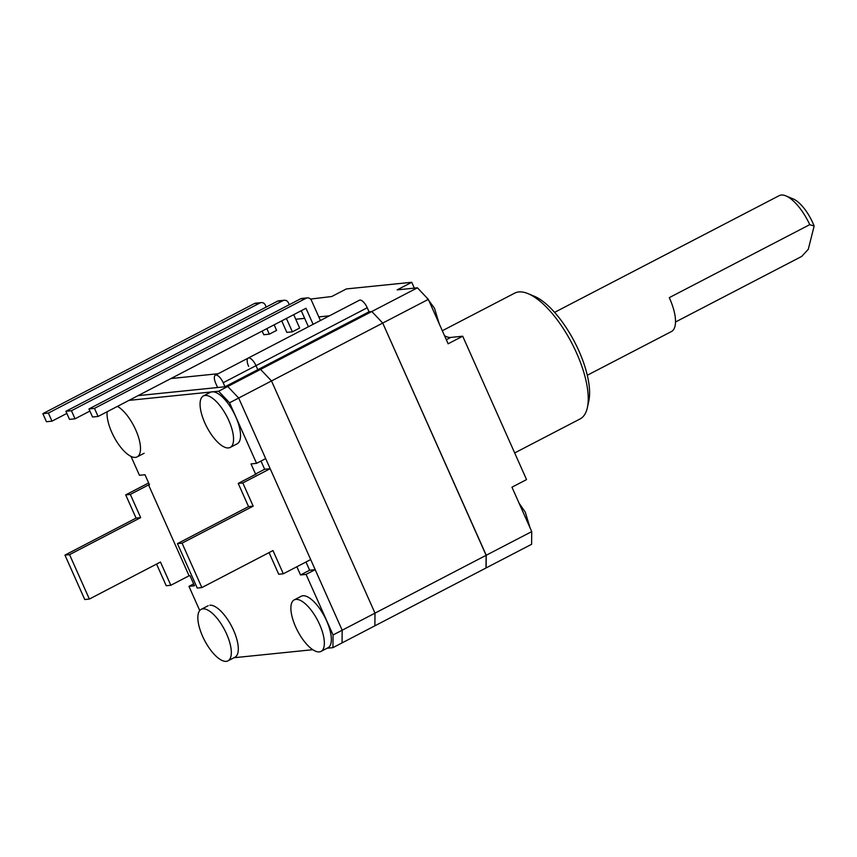 <?xml version="1.0" encoding="UTF-8"?>
<svg xmlns="http://www.w3.org/2000/svg" width="857" height="857" viewBox="0 0 857 857"><rect width="100%" height="100%" fill="white"/><g stroke="black" fill="none" stroke-linecap="round" stroke-linejoin="round"><path stroke-width="1.29" d="M587.366 407.653L588.791 401.119A65.218 25.442 -117.5 0 0 574.565 341.922A65.218 25.442 -117.5 0 0 534.318 296.254L528.137 293.672A70.895 27.649 62.5 0 1 571.898 343.314A70.895 27.649 62.5 0 1 587.366 407.653A70.895 27.649 62.5 0 1 580.05 418.966L514.682 452.935M442.308 330.748L514.671 293.148A70.895 27.649 62.5 0 1 528.137 293.672M310.534 299.072L331.745 296.522L346.346 288.938L411.746 282.285L414.349 288.123M411.746 282.285L397.155 289.87L417.423 287.813L428.339 299.372L448.125 343.796L462.716 336.212L450.739 337.433A33.498 13.059 62.5 0 1 444.526 335.719M462.716 336.212L526.552 479.599L511.961 487.183L531.736 531.608L486.133 555.304L485.994 567.987L531.608 544.291L531.736 531.608M295.74 319.243L304.674 318.333M318.804 316.897L329.442 315.815M248.626 366.4A8.934 3.482 62.5 0 1 248.187 358.097L359.426 300.218A8.934 3.482 -117.5 0 1 367.235 307.759L369.035 311.798L371.809 311.509L382.725 323.068L486.133 555.304M417.423 287.813L371.809 311.509M428.339 299.372L382.725 323.068M274.144 324.846L276.607 330.384L269.312 334.176L263.785 334.744L262.146 331.081M293.705 314.658L299.661 328.027L292.366 331.83L286.838 332.387L281.717 320.904M305.981 561.999L309.645 570.216L315.183 569.648L342.179 630.216L375.002 613.141L374.873 625.814L375.002 613.141L271.498 380.947L375.002 613.141L486.24 555.25L486.112 567.934L342.05 642.9L342.179 630.216L342.05 642.9L332.934 647.646L327.106 648.235M248.187 358.097A8.934 3.482 62.5 0 1 255.997 365.65A8.934 3.482 -117.5 0 0 248.187 358.097L215.364 375.184A8.934 3.482 62.5 0 0 215.803 383.486L217.603 387.514L138.116 395.634L227.737 386.486L260.571 369.399L271.498 380.947L260.571 369.399L257.796 369.688L260.571 369.399L371.799 311.52L369.035 311.798L224.973 386.764L227.737 386.486L238.675 398.034L382.736 323.068L371.799 311.52M367.235 307.759L255.997 365.65L257.796 369.688L255.997 365.65L223.174 382.725L224.973 386.764M170.939 378.548L218.149 373.727L170.939 378.548M295.761 319.275L304.685 318.365M318.815 316.919L329.388 315.847M382.736 323.068L486.24 555.25M296.865 566.745L300.528 574.961L306.067 574.394L333.062 634.962L342.179 630.216L238.675 398.034L227.737 386.486L218.621 391.231L229.558 402.779L256.564 463.348L265.681 458.602L238.675 398.034L229.558 402.779M215.364 375.184A8.934 3.482 62.5 0 1 223.174 382.725M260.978 461.045L264.642 469.261L270.18 468.693L310.684 559.557L283.324 573.783L272.976 550.569L201.856 587.581L182.059 543.156L253.179 506.155L242.82 482.93L270.18 468.693M312.751 649.702L233.972 657.737M333.062 634.962L332.934 647.646M256.564 463.348L251.026 463.916L255.525 474.007L256.447 473.91L238.214 483.402L242.82 482.93M128.989 400.369L218.621 391.231M199.735 610.538L188.958 586.338L194.485 585.781L189.986 575.679L189.065 575.775L148.561 484.923L149.482 484.826L144.983 474.735L139.455 475.292L131.025 456.406M189.065 575.775L170.832 585.267L166.215 585.738L156.563 564.088M170.832 585.267L160.473 562.042L89.364 599.054L84.747 599.525L64.95 555.111L136.07 518.099L125.711 494.885L148.647 482.952M188.958 586.338L193.65 583.896M89.364 599.054L69.556 554.64L140.677 517.628L130.328 494.414L148.561 484.923M130.328 494.414L125.711 494.885M140.677 517.628L136.07 518.099M69.556 554.64L64.95 555.111M306.067 574.394L315.183 569.648M269.066 552.604L278.718 574.254L283.324 573.783M300.528 574.961L309.645 570.216M201.856 587.581L197.249 588.052L177.442 543.627L248.562 506.626L238.214 483.402M255.525 474.007L264.642 469.261M248.562 506.626L253.179 506.155M177.442 543.627L182.059 543.156M230.19 447.44A29.031 11.323 62.5 0 1 228.498 447.932A29.031 11.323 62.5 0 1 205.766 424.911A29.031 11.323 62.5 0 1 203.42 395.923A29.031 11.323 62.5 0 1 205.123 395.431A29.031 11.323 62.5 0 1 227.855 418.452A29.031 11.323 62.5 0 1 230.19 447.44L237.175 443.808A29.031 11.323 -117.5 0 0 234.839 414.82A29.031 11.323 -117.5 0 0 212.108 391.799A29.031 11.323 -117.5 0 0 211.143 391.992M117.473 406.368A29.031 11.323 62.5 0 1 137.024 432.989A29.031 11.323 62.5 0 1 137.152 456.888A29.031 11.323 62.5 0 1 135.46 457.392A29.031 11.323 62.5 0 1 116.488 441.226A29.031 11.323 62.5 0 1 107.125 411.756M321 651.406L327.985 647.774A29.031 11.323 -117.5 0 0 325.649 618.786A29.031 11.323 -117.5 0 0 302.917 595.765A29.031 11.323 -117.5 0 0 301.225 596.258L294.24 599.889A29.031 11.323 62.5 0 1 295.933 599.397A29.031 11.323 62.5 0 1 318.665 622.418A29.031 11.323 62.5 0 1 321 651.406A29.031 11.323 62.5 0 1 319.307 651.898A29.031 11.323 62.5 0 1 296.576 628.877A29.031 11.323 62.5 0 1 294.24 599.889M227.962 660.865A29.031 11.323 62.5 0 1 226.269 661.358A29.031 11.323 62.5 0 1 203.537 638.326A29.031 11.323 62.5 0 1 201.191 609.348A29.031 11.323 62.5 0 1 202.895 608.845A29.031 11.323 62.5 0 1 225.627 631.877A29.031 11.323 62.5 0 1 227.962 660.865L234.947 657.233A29.031 11.323 -117.5 0 0 232.611 628.245A29.031 11.323 -117.5 0 0 209.879 605.224M261.256 302.607L255.729 303.164A4.467 4.06 84.2 0 0 254.379 303.571L42.85 413.652L46.449 421.73L51.988 421.162L48.378 413.085L259.917 303.003A4.467 4.06 -95.8 0 1 265.359 305.146L266.216 307.063M66.846 413.428L51.988 421.162M266.848 328.638L269.312 334.176M42.85 413.652L48.378 413.085M284.31 300.25L278.782 300.818A4.467 4.06 84.2 0 0 277.432 301.214L65.903 411.296L69.503 419.373L75.041 418.805L71.431 410.728L282.971 300.657A4.467 4.06 -95.8 0 1 288.413 302.8L289.27 304.706M89.899 411.071L75.041 418.805M286.409 318.461L292.366 331.83M65.903 411.296L71.431 410.728M307.363 297.893L301.835 298.461A4.467 4.06 84.2 0 0 300.486 298.868L88.957 408.95L92.556 417.016L98.084 416.459L94.484 408.382L306.013 298.3A4.467 4.06 -95.8 0 1 311.466 300.443L320.411 320.518M313.116 324.31L305.97 308.274L98.084 416.459M301.278 310.716L308.424 326.753M88.957 408.95L94.484 408.382M809.747 224.652L814.15 226.055A28.752 11.216 -117.5 0 0 793.239 198.953L785.955 195.91A35.448 13.83 62.5 0 1 809.747 224.652L669.263 297.647A35.448 13.83 -117.5 0 1 671.417 331.552L587.281 375.259M814.15 226.055L808.28 249.312L801.734 256.404L675.509 321.996M554.597 312.355L779.217 195.642A35.448 13.83 62.5 0 1 785.955 195.91M450.739 337.433L446.315 339.736M254.379 303.571L259.917 303.003M277.432 301.214L282.971 300.657M300.486 298.868L306.013 298.3M439.234 323.839L434.478 308.209L426.411 297.325M210.404 392.292L203.42 395.923M144.137 453.267L137.152 456.888M530.044 527.805L525.287 512.175L519.074 503.166M208.176 605.717L201.191 609.348"/></g></svg>
